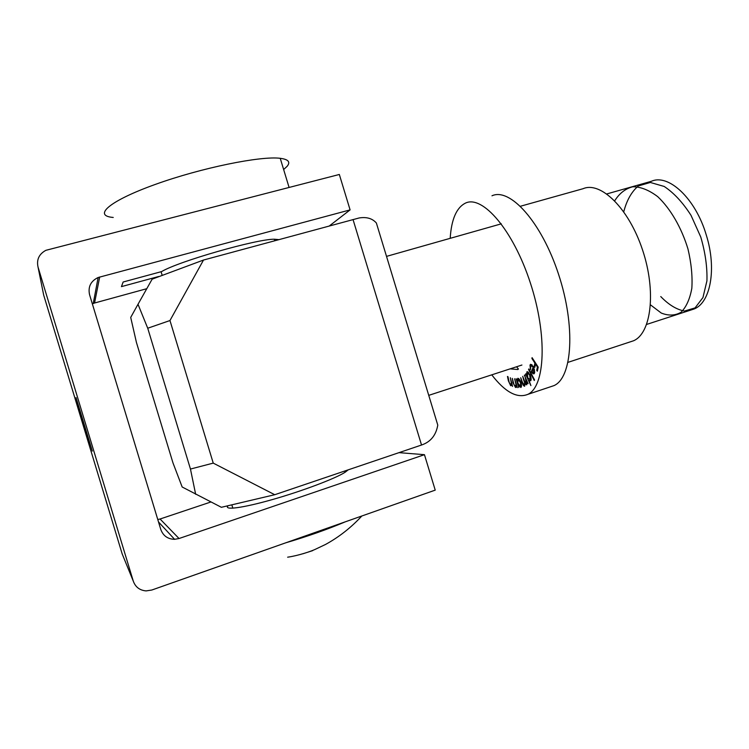 <?xml version="1.0" encoding="UTF-8"?>
<svg xmlns="http://www.w3.org/2000/svg" width="749" height="749" viewBox="0 0 749 749"><rect width="100%" height="100%" fill="white"/><g stroke="black" fill="none" stroke-linecap="round" stroke-linejoin="round"><path stroke-width="1.12" d="M424.458 454.68L179.03 538.522L174.573 539.317C167.739 539.102 163.142 535.825 160.801 529.496L89.552 294.647C87.895 286.792 90.751 281.081 98.128 277.514L350.092 209.889L339.334 174.47L45.867 250.325C39.004 254.08 36.401 259.688 38.049 267.121L133.275 581.112C135.419 587.066 139.698 590.334 146.111 590.905L151.785 590.034L435.225 490.127L424.458 454.68L398.974 452.649M350.092 209.889L329.307 225.973M83.832 424.355L92.296 451.067L76.033 397.55L83.832 424.355M38.049 267.121L43.704 295.181L122.162 553.867L133.275 581.112M348.266 469.82L345.102 472.273C335.206 478.611 302.371 491.044 272.458 499.546C242.479 508.094 223.314 510.528 228.099 505.706M210.881 501.989L160.071 519.001L179.03 538.522M158.732 276.484L121.45 286.624L123.145 282.008L161.625 271.578C178.571 261.345 256.692 239.006 274.331 239.212L278.862 239.633M99.683 276.999L94.552 303.017L146.776 288.693M43.704 295.181L43.273 293.037M94.552 303.017L92.352 303.851M157.777 519.534L160.071 519.001M122.967 555.833L122.162 553.867M532.885 367.038L530.91 365.4L530.461 369.828L530.002 365.119L530.582 364.286L533.148 366.42L534.411 369.603L534.524 373.077L533.971 373.854L532.979 373.676L531.322 371.635L533.391 366.87M529.009 380.445L530.891 385.595L525.583 374.191L525.882 373.732L526.538 375.146L527.081 371.738L529.983 374.566C531.135 377.29 531.397 379.35 530.76 380.754L529.009 380.445L531.088 379.752M518.701 385.866L518.757 387.523L516.061 378.751L516.96 380.202L517.802 378.292C518.982 378.46 520.049 379.94 521.004 382.748C521.697 385.248 521.66 386.83 520.873 387.495L519.113 385.726M510.331 377.739L512.569 386.418L511.764 384.677L510.668 385.735L508.374 380.792L507.476 376.457L507.972 376.681L509.254 382.664L510.987 384.808L511.37 383.104L510.331 377.739M510.106 368.873L517.831 369.529M491.765 374.846C505.079 392.111 517.072 398.637 527.745 394.395C545.15 386.849 547.688 335.515 530.32 282.804C513.149 230.009 482.515 194.871 465.532 203.073C456.525 207.529 451.404 219.279 450.186 238.332M514.6 378.779L517.334 387.626L516.445 385.96L515.527 387.495L513.018 382.786L512.335 378.385L513.973 384.565L515.63 386.447L515.967 384.359L514.6 378.779M524.366 375.202L528.101 383.675L527.137 382.421L526.706 384.883L525.021 383.385L524.656 386.241C523.757 386.212 522.914 385.033 522.128 382.72L520.714 377.739L522.521 382.467L524.384 385.07C524.918 384.031 524.674 382.346 523.645 380.005L522.727 376.344L524.422 380.792L526.425 383.713L524.796 375.062M528.569 369.51L528.831 368.929L534.533 379.912L534.271 380.483L528.569 369.51L529.047 369.351M531.912 358.481L532.08 357.666L538.203 367.122L537.342 371.214L536.743 370.278L537.426 366.991L535.507 364.033L534.823 367.319L534.224 366.383L534.898 363.096L531.912 358.481L532.483 358.303M516.557 366.776L518.448 369.07M550.047 386.933L553.96 385.623C572.33 377.758 575.85 326.517 558.548 274.256C541.452 221.91 509.947 187.362 491.981 195.798M629.731 342.031L633.439 340.814C651.237 333.483 656.499 291.473 642.53 249.894C628.767 208.222 600.614 181.033 583.096 188.701L520.48 206.237M511.53 385.454L510.668 385.735M511.857 382.945L511.37 383.104M516.08 387.308L515.527 387.495M516.445 384.2L515.967 384.359M517.493 380.033L516.96 380.202M517.802 383.039L520.452 386.418L520.546 382.758L518.074 379.34L517.802 383.039M525.517 383.226L525.021 383.385M525.161 384.808L524.384 385.07M527.717 371.747L526.725 372.066M527.755 377.824L530.264 379.762L529.655 374.996L527.399 372.843L527.755 377.824M531.116 379.481L530.264 379.762M531.659 364.576L530.002 365.119M534.486 373.18L532.979 373.676M532.183 371.345L531.322 371.635M533.344 367.956L532.043 371.757L533.569 372.702L533.812 367.796M534.496 369.978L534.028 370.128M534.72 371.907L533.99 372.15M537.595 369.997L536.743 370.278M537.997 366.804L537.426 366.991M536.078 363.845L535.507 364.033M535.076 366.111L534.224 366.383M535.479 362.909L534.898 363.096M203.503 260.043L152.141 279.162L138.003 304.281L147.731 328.231L169.967 320.544L203.503 260.043L359.099 217.978C366.598 216.742 372.356 218.418 376.382 223.024L437.781 425.104C436.002 435.338 430.581 441.976 421.528 445.018L274.743 494.714L221.376 507.298L182.166 487L172.963 462.854L136.449 342.518L130.71 317.417L138.003 304.281M169.967 320.544L213.24 463.116L190.461 469.052L195.658 494.293M274.743 494.714L213.24 463.116M190.461 469.052L147.731 328.231M606.849 193.925L651.405 181.286C668.501 173.459 695.596 198.485 706.298 235.083C716.924 268.816 710.464 302.793 694.089 308.991L690.615 310.123M345.223 521.856C327.36 529.421 307.549 536.406 285.809 542.8M302.942 553.764L312.717 550.618M113.23 217.453C92.548 215.834 109.12 200.975 155.324 184.413C201.322 167.813 260.914 155.745 280.238 158.311C288.393 159.35 290.687 162.018 287.12 166.315L283.646 169.546M660.758 296.557C668.623 304.731 676.534 309.562 684.492 311.05L695.072 307.895L702.955 297.54L706.925 280.894C707.365 267.178 705.305 252.535 700.746 236.974L691.027 215.356C682.807 202.492 673.857 192.858 664.185 186.454L650.347 182.466L638.298 185.958C631.547 191.772 626.698 200.376 623.758 211.761M650.525 304.89L661.264 313.045C668.511 315.928 675.102 315.675 681.038 312.296C686.281 307.053 689.876 299.048 691.833 288.29C692.6 276.25 691.308 263.152 687.975 248.977C681.543 227.78 670.524 208.699 657.744 196.678C649.093 190.124 640.807 186.81 632.877 186.744C625.509 188.579 619.46 193.261 614.714 200.788M421.528 445.018L353.032 219.551M161.082 271.728L162.205 275.417M231.825 504.835L232.845 508.187M93.26 303.448L98.128 277.514M158.507 521.95L174.573 539.317M553.96 385.623L527.745 394.395M633.439 340.814L568.07 362.329M510.987 384.808L512.157 384.415M515.63 386.447L516.426 386.175M524.328 385.098L525.161 384.827M529.992 380.024L531.097 379.659M527.399 372.843L528.635 372.44M530.91 365.4L532.146 365.006M533.569 372.702L534.692 372.337M501.306 223.839L386.512 256.383M694.089 308.991L646.668 324.42M521.922 365.025L428.737 395.36M361.842 515.995C351.028 527.642 338.932 537.127 325.543 544.448L314.861 549.523C310.489 551.507 298.13 555.692 287.635 557.19M345.102 472.273L344.718 471.018M274.789 240.738L274.331 239.212M289.077 187.419L280.238 158.311"/></g></svg>
